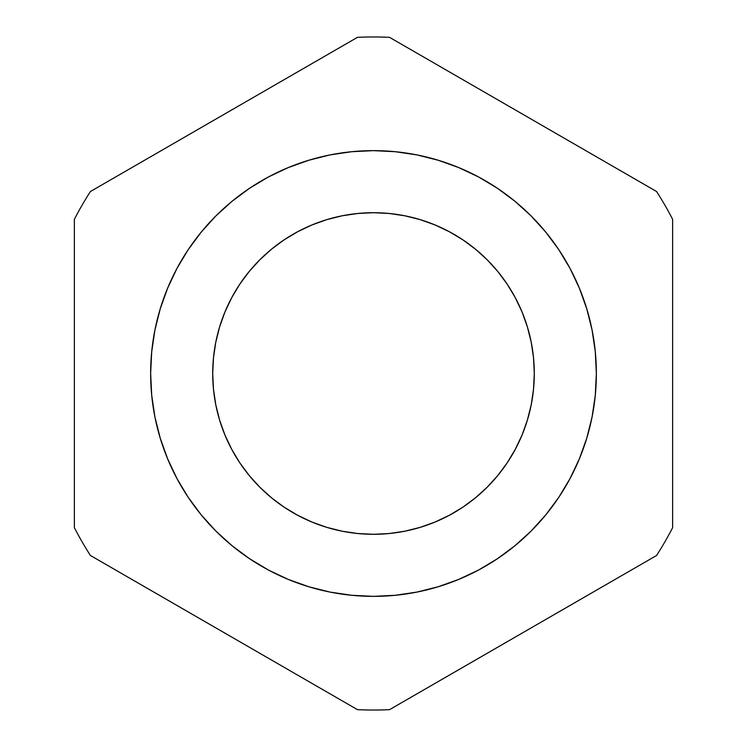 <?xml version="1.0" encoding="UTF-8"?>
<svg xmlns="http://www.w3.org/2000/svg" width="747" height="747" viewBox="0 0 747 747"><rect width="100%" height="100%" fill="white"/><g stroke="black" fill="none" stroke-linecap="round" stroke-linejoin="round"><path stroke-width="1.12" d="M176.974 268.406A222.858 222.858 0 0 0 150.642 373.5A222.858 222.858 0 0 1 373.5 150.642A222.858 222.858 0 0 1 596.358 373.5A222.858 222.858 0 0 0 570.026 268.406M558.887 249.806A222.858 222.858 0 0 0 497.194 188.113M478.594 176.974A222.858 222.858 0 0 0 268.406 176.974M249.806 188.113A222.858 222.858 0 0 0 188.113 249.806M534.292 373.5A160.792 160.792 0 0 1 373.5 534.292A160.792 160.792 0 0 1 212.708 373.5A160.792 160.792 0 0 1 373.5 212.708A160.792 160.792 0 0 1 534.292 373.5L533.517 357.738L531.201 342.135L527.363 326.822L522.05 311.966L515.299 297.708L507.194 284.168L497.791 271.497L487.193 259.807L475.503 249.209L462.832 239.806L449.292 231.701L435.034 224.95L420.178 219.637L404.865 215.799L389.262 213.483L373.5 212.708L357.738 213.483L342.135 215.799L326.822 219.637L311.966 224.95L297.708 231.701L284.168 239.806L271.497 249.209L259.807 259.807L249.209 271.497L239.806 284.168L231.701 297.708L224.95 311.966L219.637 326.822L215.799 342.135L213.483 357.738L212.708 373.5L213.483 389.262L215.799 404.865L219.637 420.178L224.95 435.034L231.701 449.292L239.806 462.832L249.209 475.503L259.807 487.193L271.497 497.791L284.168 507.194L297.708 515.299L311.966 522.05L326.822 527.363L342.135 531.201L357.738 533.517L373.5 534.292L389.262 533.517L404.865 531.201L420.178 527.363L435.034 522.05L449.292 515.299L462.832 507.194L475.503 497.791L487.193 487.193L497.791 475.503L507.194 462.832L515.299 449.292L522.05 435.034L527.363 420.178L531.201 404.865L533.517 389.262L534.292 373.5M90.415 555.479A336.533 336.533 0 0 1 74.364 527.671L74.364 219.329A336.533 336.533 0 0 1 90.415 191.521L357.449 37.35A336.533 336.533 0 0 1 389.551 37.35L656.585 191.521A336.533 336.533 0 0 1 672.636 219.329L672.636 527.671A336.533 336.533 0 0 1 656.585 555.479L389.551 709.65A336.533 336.533 0 0 1 357.449 709.65L90.415 555.479A336.533 336.533 0 0 1 74.364 527.671L74.364 219.329A336.533 336.533 0 0 1 90.415 191.521L357.449 37.35A336.533 336.533 0 0 1 389.551 37.35L656.585 191.521A336.533 336.533 0 0 1 672.636 219.329L672.636 527.671A336.533 336.533 0 0 1 656.585 555.479L389.551 709.65A336.533 336.533 0 0 1 357.449 709.65L90.415 555.479M162.155 444.194L167.608 458.789L160.241 438.19L154.918 416.975L151.716 395.34L150.642 373.5L151.716 351.66L154.918 330.025L160.241 308.81L167.608 288.211L162.155 302.806M584.845 302.806L579.392 288.211L586.759 308.81L592.082 330.025L595.284 351.66L596.358 373.5L595.284 395.34L592.082 416.975L586.759 438.19L579.392 458.789L584.845 444.194M579.392 458.789L570.045 478.556L558.803 497.315L545.777 514.879L531.089 531.089L514.879 545.777L497.315 558.803L478.556 570.045L458.789 579.392L438.19 586.759L416.975 592.082L395.34 595.284L373.5 596.358L351.66 595.284L330.025 592.082L308.81 586.759L288.211 579.392L268.444 570.045L249.685 558.803L232.121 545.777L215.911 531.089L201.223 514.879L188.197 497.315L176.955 478.556L167.608 458.789M167.608 288.211L176.955 268.444L188.197 249.685L201.223 232.121L215.911 215.911L232.121 201.223L249.685 188.197L268.444 176.955L288.211 167.608L308.81 160.241L330.025 154.918L351.66 151.716L373.5 150.642L395.34 151.716L416.975 154.918L438.19 160.241L458.789 167.608L478.556 176.955L497.315 188.197L514.879 201.223L531.089 215.911L545.777 232.121L558.803 249.685L570.045 268.444L579.392 288.211M570.026 478.594A222.858 222.858 0 0 0 596.358 373.5A222.858 222.858 0 0 1 373.5 596.358A222.858 222.858 0 0 1 150.642 373.5A222.858 222.858 0 0 0 176.974 478.594M188.113 497.194A222.858 222.858 0 0 0 249.806 558.887M268.406 570.026A222.858 222.858 0 0 0 478.594 570.026M497.194 558.887A222.858 222.858 0 0 0 558.887 497.194"/></g></svg>

